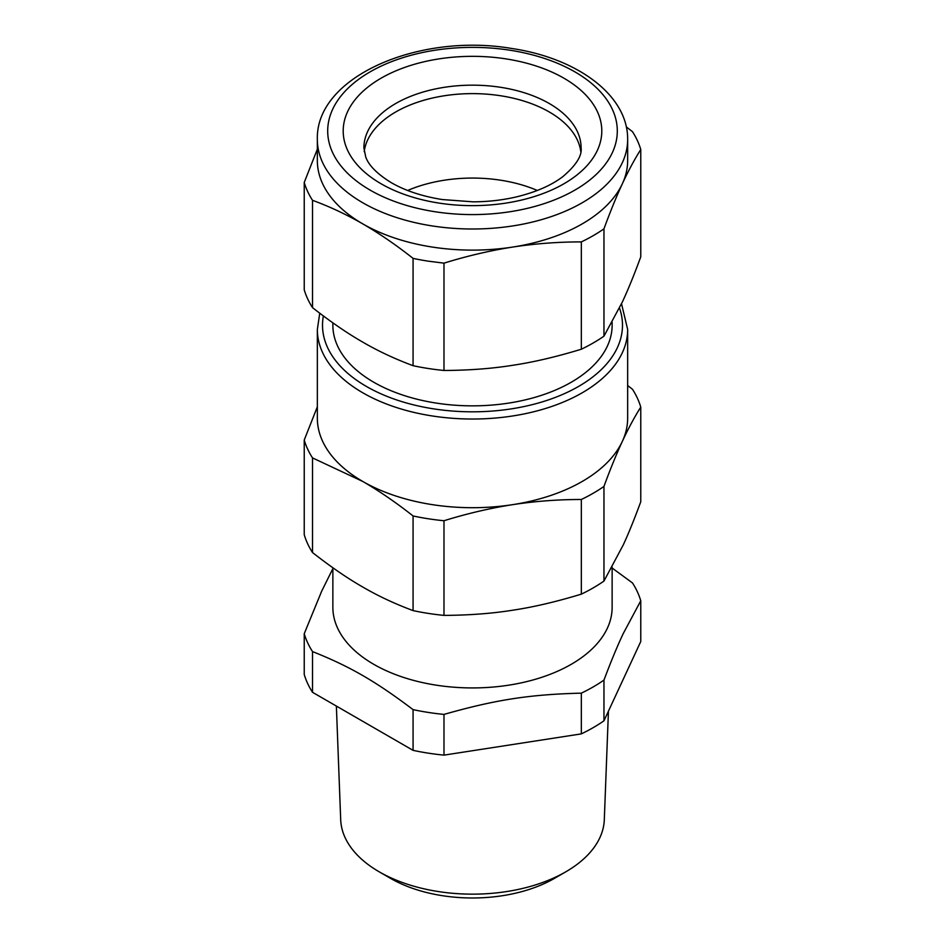 <?xml version="1.0" encoding="UTF-8"?>
<svg xmlns="http://www.w3.org/2000/svg" width="945" height="945" viewBox="0 0 945 945"><rect width="100%" height="100%" fill="white"/><g stroke="black" fill="none" stroke-linecap="round" stroke-linejoin="round"><path stroke-width="1.42" d="M612.136 568.039L632.489 582.947A170.667 98.54 180 0 1 640.769 600.796L623.31 633.433C617.463 645.778 611.013 661.323 603.961 680.093A170.667 98.54 180 0 1 593.177 686.932A170.667 98.54 180 0 1 581.329 693.157C529.897 694.41 495.416 699.749 443.985 714.408A170.667 98.54 180 0 1 413.071 709.624C375.413 681.18 350.17 666.603 312.511 651.566A170.667 98.54 180 0 1 304.231 633.717L304.231 674.447A170.667 98.54 0 0 0 312.511 692.295L312.511 651.566M612.136 567.177L612.136 607.304A139.636 80.62 180 0 1 608.19 626.334A139.636 80.62 180 0 1 571.241 664.311A139.636 80.62 180 0 1 419.06 681.794A139.636 80.62 180 0 1 332.864 607.304L332.864 567.768M332.864 568.642L321.69 591.157L304.231 633.717M581.329 693.157L581.329 733.887L443.985 755.126A170.667 98.54 0 0 1 413.071 750.354L413.071 709.624M443.985 755.126L443.985 714.408M581.329 733.887A170.667 98.54 0 0 0 593.177 727.65A170.667 98.54 0 0 0 603.961 720.811L603.961 680.093M640.769 600.796L640.769 641.513L603.961 720.811M413.071 750.354L312.511 692.295M336.373 706.069L340.696 819.717A131.839 76.12 0 0 0 379.276 871.857A131.839 76.12 0 0 0 435.385 891.076A131.839 76.12 0 0 0 483.545 893.887A131.839 76.12 0 0 0 565.724 871.857A131.839 76.12 0 0 0 604.304 819.717L608.438 711.172M603.961 486.427A170.667 98.54 180 0 1 593.177 493.266A170.667 98.54 180 0 1 581.329 499.492C558.341 499.468 535.449 501.193 512.651 504.654C489.864 508.245 466.972 513.607 443.985 520.742A170.667 98.54 180 0 1 413.071 515.958C396.238 502.669 379.488 491.164 362.785 481.466L312.511 457.9A170.667 98.54 180 0 1 304.231 440.051L304.231 534.705A170.667 98.54 0 0 0 312.511 552.553C330.821 566.87 347.571 578.364 362.785 587.034C378 595.929 394.762 603.784 413.071 610.6A170.667 98.54 0 0 0 443.985 615.384C468.98 615.266 491.872 613.541 512.651 610.222C533.441 607.115 556.333 601.752 581.329 594.145A170.667 98.54 0 0 0 593.177 587.908A170.667 98.54 0 0 0 603.961 581.069L623.31 544.828C628.602 533.37 634.414 519.018 640.769 501.771L640.769 407.118C634.615 416.816 628.472 428.215 622.365 441.315C616.258 454.533 610.127 469.57 603.961 486.427L603.961 581.069M379.276 871.857L390.592 878.401A115.822 66.871 -0 0 0 439.886 895.281A115.822 66.871 0 0 0 482.198 897.75A115.822 66.871 0 0 0 554.408 878.401L565.724 871.857M443.985 520.742L443.985 615.384M581.329 499.492L581.329 594.145M312.511 457.9L312.511 552.553M413.071 515.958L413.071 610.6M304.231 440.051L317.343 406.811M627.657 385.525L632.489 389.281A170.667 98.54 180 0 1 640.769 407.118M622.365 441.315A155.157 89.574 180 0 1 582.214 481.466A155.157 89.574 180 0 1 512.651 504.654A155.157 89.574 180 0 1 362.785 481.466A155.157 89.574 180 0 1 360.234 479.954A155.157 89.574 180 0 1 317.343 418.127L317.343 329.451A155.157 89.574 0 0 0 413.13 412.209A155.157 89.574 0 0 0 582.214 392.789A155.157 89.574 0 0 0 627.657 329.451L627.657 418.127A155.157 89.574 180 0 1 622.365 441.315M332.864 322.847L332.864 325.234A139.636 80.62 0 0 0 419.06 399.711A139.636 80.62 0 0 0 571.241 382.241A139.636 80.62 0 0 0 612.136 325.234L612.136 322.257M622.365 301.963C627.929 290.08 634.071 275.042 640.769 256.851L640.769 149.534C634.615 159.232 628.472 170.62 622.365 183.732L621.42 185.787C615.62 198.509 609.808 212.861 603.961 228.832L603.961 336.16L622.365 301.963M603.961 228.832A170.667 98.54 180 0 1 581.329 241.908C558.353 241.885 535.461 243.597 512.651 247.07C489.864 250.649 466.972 256.012 443.985 263.147L428.333 261.174A170.667 98.54 180 0 1 413.071 258.375C396.238 245.074 379.477 233.58 362.785 223.882C346.106 214.314 329.344 206.459 312.511 200.316A170.667 98.54 180 0 1 304.231 182.468L304.231 289.784A170.667 98.54 0 0 0 312.511 307.633C330.821 321.95 347.571 333.443 362.785 342.125C378 351.008 394.762 358.864 413.071 365.691A170.667 98.54 0 0 0 428.333 368.503A170.667 98.54 0 0 0 443.985 370.475C468.98 370.345 491.872 368.621 512.651 365.302L516.194 364.746C535.909 361.616 557.621 356.442 581.329 349.225A170.667 98.54 0 0 0 603.961 336.16M626.311 126.913L632.489 131.686A170.667 98.54 180 0 1 640.769 149.534M443.985 263.147L443.985 370.475M581.329 241.908L581.329 349.225M312.511 200.316L312.511 307.633M413.071 258.375L413.071 365.691M304.231 182.468L317.343 149.227M627.657 139.435L627.657 160.544A155.157 89.574 180 0 1 622.365 183.732A155.157 89.574 180 0 1 621.373 185.763A155.157 89.574 180 0 1 512.651 247.07A155.157 89.574 180 0 1 432.349 247.07A155.157 89.574 180 0 1 362.785 223.882A155.157 89.574 180 0 1 317.343 160.544L317.343 139.435A155.157 89.574 -0 0 0 375.791 209.483A155.157 89.574 -0 0 0 432.349 225.949A155.157 89.574 -0 0 0 627.657 139.435C628.082 94.972 576.793 57.999 511.564 48.455C419.497 32.65 315.512 76.38 317.343 139.435M580.797 151.602A108.604 62.701 0 0 0 549.293 111.982A108.604 62.701 0 0 0 434.747 97.524A108.604 62.701 0 0 0 364.203 151.602A108.604 62.701 180 0 1 407.342 106.159A108.604 62.701 180 0 1 517.376 99.225A108.604 62.701 180 0 1 580.797 151.602M537.327 190.465A108.604 62.701 0 0 0 407.673 190.465A108.604 62.701 180 0 1 537.327 190.465M323.379 315.949A149.983 86.586 0 0 0 407.756 403.338A149.983 86.586 0 0 0 578.553 386.458A149.983 86.586 0 0 0 619.495 308.023M382.241 196.359A144.809 83.609 0 0 0 435.019 211.739A144.809 83.609 0 0 0 612.372 152.617A144.809 83.609 0 0 0 509.981 50.227A144.809 83.609 0 0 0 343.224 93.319A144.809 83.609 0 0 0 382.241 196.359M380.953 183.696A129.288 74.643 -0 0 0 439.035 203.092A129.288 74.643 -0 0 0 597.394 150.302A129.288 74.643 -0 0 0 505.965 58.885A129.288 74.643 -0 0 0 360.565 93.614A129.288 74.643 -0 0 0 380.953 183.696M500.614 87.306A108.604 62.701 0 0 0 363.896 147.881L365.739 157.012C368.763 165.481 377.291 174.045 391.324 182.692C405.181 190.701 422.143 196.312 442.201 199.537L473.126 201.84C488.222 201.769 502.705 200.116 516.537 196.867C535.803 192.178 551.218 185.444 562.771 176.691C576.037 165.399 582.144 155.783 581.104 147.881A108.604 62.701 0 0 0 500.614 87.306M621.526 303.747L627.657 329.451M319.753 313.22L317.343 329.451"/></g></svg>
